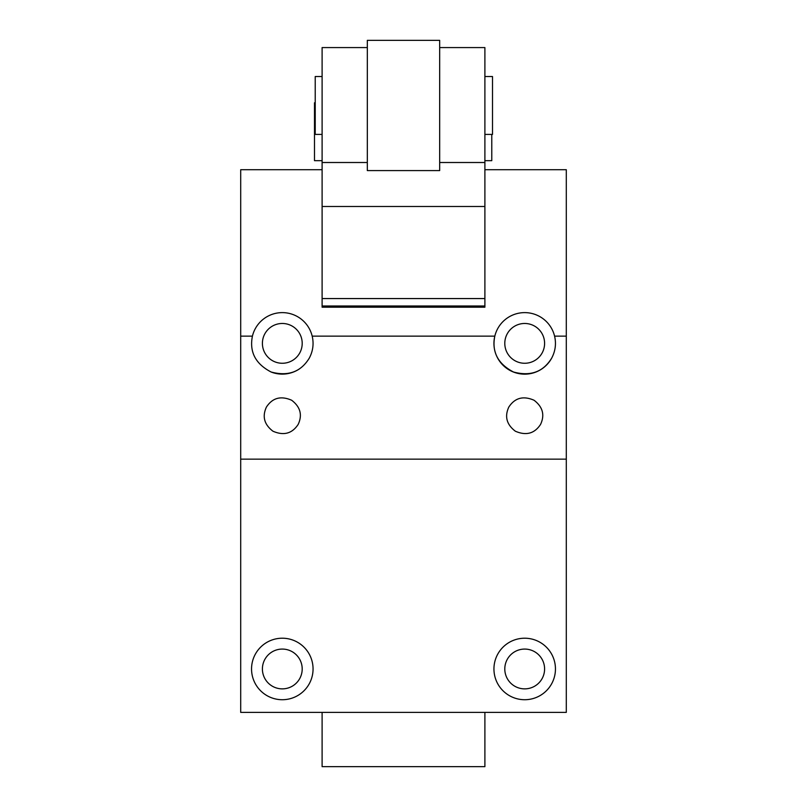 <?xml version="1.0" encoding="UTF-8"?>
<svg xmlns="http://www.w3.org/2000/svg" width="807" height="807" viewBox="0 0 807 807"><rect width="100%" height="100%" fill="white"/><g stroke="black" fill="none" stroke-linecap="round" stroke-linejoin="round"><path stroke-width="1.21" d="M367.326 47.583L322.104 47.583L322.104 307.195L484.896 307.195L484.896 47.583L439.674 47.583M484.896 169.712L566.302 169.712L566.302 712.379L240.698 712.379L240.698 459.143L566.302 459.143M252.42 336.136C249.262 351.902 255.486 363.866 271.112 372.007C288.099 376.576 300.829 371.946 309.293 358.116C313.005 351.055 313.973 343.732 312.188 336.136A30.747 30.747 0 0 0 252.42 336.136L240.698 336.136L240.698 169.712L322.104 169.712M312.188 336.136L494.812 336.136A30.747 30.747 0 0 1 554.58 336.136L566.302 336.136M542.163 352.911A19.903 19.903 0 0 1 515.159 360.83A19.903 19.903 0 0 1 507.23 333.826A19.903 19.903 0 0 1 534.234 325.907A19.903 19.903 0 0 1 542.163 352.911M494.812 336.136C491.645 351.902 497.879 363.866 513.504 372.007C530.492 376.576 543.222 371.946 551.685 358.116A30.747 30.747 0 0 1 494.802 336.166M551.685 358.116C555.398 351.055 556.366 343.732 554.58 336.136A30.747 30.747 0 0 1 555.105 347.958M240.698 336.136L240.698 459.143M266.431 407.051C272.484 397.831 280.897 395.561 291.67 400.252C300.386 406.92 302.554 414.969 298.176 424.401C292.124 433.621 283.711 435.891 272.937 431.2C264.222 424.532 262.053 416.483 266.431 407.051M508.824 407.051C514.876 397.831 523.289 395.561 534.063 400.252C542.778 406.92 544.947 414.969 540.569 424.401C534.516 433.621 526.103 435.891 515.33 431.2C506.614 424.532 504.446 416.483 508.824 407.051M299.77 352.911A19.903 19.903 0 0 1 272.766 360.83A19.903 19.903 0 0 1 264.837 333.826A19.903 19.903 0 0 1 291.841 325.907A19.903 19.903 0 0 1 299.77 352.911M299.77 678.505A19.903 19.903 0 0 1 272.766 686.434A19.903 19.903 0 0 1 264.837 659.43A19.903 19.903 0 0 1 291.841 651.511A19.903 19.903 0 0 1 299.77 678.505M309.293 358.116A30.747 30.747 0 0 1 309 358.631M299.72 368.708A30.747 30.747 0 0 1 271.394 372.118M542.163 678.505A19.903 19.903 0 0 1 515.159 686.434A19.903 19.903 0 0 1 507.23 659.43A19.903 19.903 0 0 1 534.234 651.511A19.903 19.903 0 0 1 542.163 678.505M309.293 683.711A30.747 30.747 0 0 1 267.561 695.957A30.747 30.747 0 0 1 255.315 654.225A30.747 30.747 0 0 1 297.047 641.979A30.747 30.747 0 0 1 309.293 683.711M551.685 683.711A30.747 30.747 0 0 1 509.953 695.957A30.747 30.747 0 0 1 497.707 654.225A30.747 30.747 0 0 1 539.439 641.979A30.747 30.747 0 0 1 551.685 683.711M479.469 305.994L479.469 307.195M456.671 305.994L456.671 307.195M350.329 305.994L350.329 307.195M327.531 305.994L327.531 307.195M322.104 712.379L322.104 766.65L484.896 766.65L484.896 712.379M367.326 161.743L367.326 40.35L439.674 40.35L439.674 170.59L367.326 170.59L367.326 161.743M322.104 160.674L314.498 160.674L314.498 102.782L315.224 102.782M484.896 160.674L491.776 160.674L491.776 134.416M322.104 134.416L315.224 134.416L315.224 76.524L322.104 76.524M484.896 134.416L492.502 134.416L492.502 76.524L484.896 76.524M439.674 162.51L484.896 162.51M322.104 206.491L484.896 206.491M322.104 162.51L367.326 162.51M322.104 298.56L484.896 298.56M322.104 305.994L484.896 305.994"/></g></svg>

